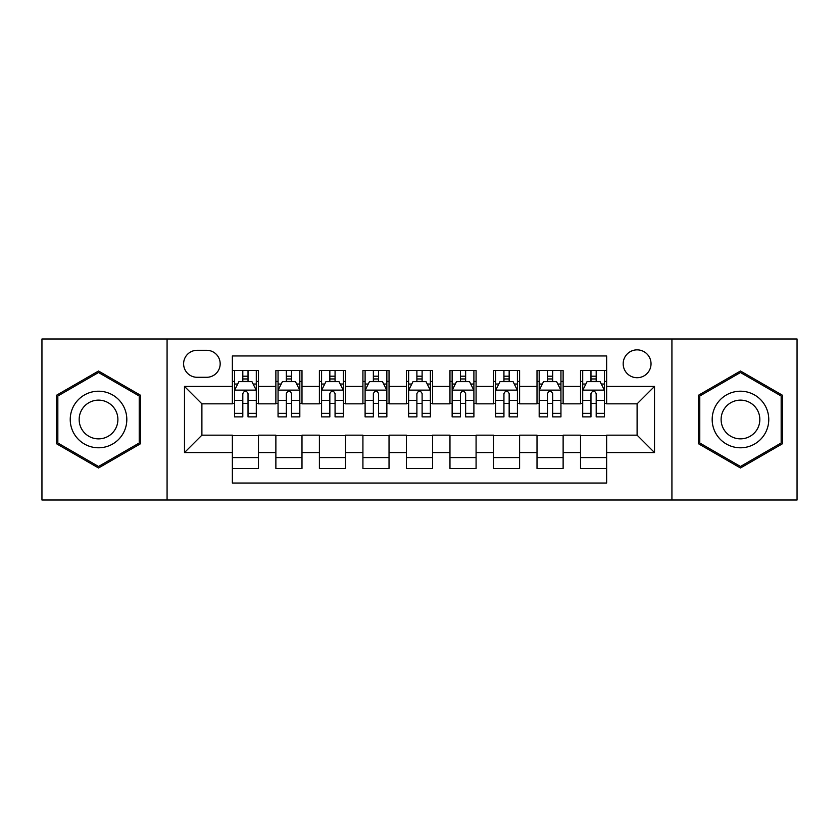 <?xml version="1.0" encoding="UTF-8"?>
<svg xmlns="http://www.w3.org/2000/svg" width="839" height="839" viewBox="0 0 839 839"><rect width="100%" height="100%" fill="white"/><g stroke="black" fill="none" stroke-linecap="round" stroke-linejoin="round"><path stroke-width="1.26" d="M637.105 349.863A13.927 13.927 0 0 0 623.178 363.79A13.927 13.927 0 0 0 637.105 377.718A13.927 13.927 0 0 0 651.033 363.79A13.927 13.927 0 0 0 637.105 349.863M671.924 500.013L797.05 500.013L797.05 338.987L671.924 338.987L671.924 500.013L167.076 500.013L167.076 338.987L41.95 338.987L41.95 500.013L167.076 500.013M606.639 370.534L580.525 370.534L580.525 386.422L563.126 386.422L563.126 403.832L580.525 403.832L580.525 386.422M563.126 386.422L563.126 370.534L537.012 370.534L537.012 386.422L519.603 386.422L519.603 403.832L537.012 403.832L537.012 386.422M519.603 386.422L519.603 370.534L493.489 370.534L493.489 386.422L476.08 386.422L476.08 403.832L493.489 403.832L493.489 386.422M476.08 386.422L476.08 370.534L449.966 370.534L449.966 386.422L432.557 386.422L432.557 403.832L449.966 403.832L449.966 386.422M432.557 386.422L432.557 370.534L406.443 370.534L406.443 386.422L389.034 386.422L389.034 403.832L406.443 403.832L406.443 386.422M389.034 386.422L389.034 370.534L362.92 370.534L362.92 386.422L345.511 386.422L345.511 403.832L362.92 403.832L362.92 386.422M345.511 386.422L345.511 370.534L319.397 370.534L319.397 386.422L301.988 386.422L301.988 403.832L319.397 403.832L319.397 386.422M301.988 386.422L301.988 370.534L275.874 370.534L275.874 403.832L258.475 403.832L258.475 370.534L232.361 370.534M232.361 468.466L258.475 468.466L258.475 435.168L275.874 435.168L275.874 468.466L301.988 468.466L301.988 435.168L319.397 435.168L319.397 452.578L301.988 452.578M319.397 452.578L319.397 468.466L345.511 468.466L345.511 435.168L362.92 435.168L362.92 452.578L345.511 452.578M362.92 452.578L362.92 468.466L389.034 468.466L389.034 435.168L406.443 435.168L406.443 452.578L389.034 452.578M406.443 452.578L406.443 468.466L432.557 468.466L432.557 435.168L449.966 435.168L449.966 452.578L432.557 452.578M449.966 452.578L449.966 468.466L476.08 468.466L476.08 435.168L493.489 435.168L493.489 452.578L476.08 452.578M493.489 452.578L493.489 468.466L519.603 468.466L519.603 435.168L537.012 435.168L537.012 452.578L519.603 452.578M537.012 452.578L537.012 468.466L563.126 468.466L563.126 435.168L580.525 435.168L580.525 452.578L563.126 452.578M197.102 377.288L206.677 377.288A13.487 13.487 0 0 0 220.175 363.79A13.487 13.487 0 0 0 206.677 350.303L197.102 350.303A13.487 13.487 0 0 0 183.615 363.79A13.487 13.487 0 0 0 197.102 377.288M671.924 338.987L167.076 338.987M606.639 386.422L606.639 355.956L232.361 355.956L232.361 403.832L201.895 403.832L201.895 435.168L232.361 435.168L232.361 483.044L606.639 483.044L606.639 435.168L637.105 435.168L637.105 403.832L606.639 403.832L606.639 386.422L654.514 386.422L654.514 452.578L606.639 452.578M232.361 452.578L184.486 452.578L184.486 386.422L232.361 386.422M580.525 452.578L580.525 468.466L606.639 468.466M232.361 381.42L234.532 381.42M242.807 381.42L248.029 381.42M256.294 381.42L258.475 381.42M232.361 403.402L234.532 403.402M242.807 403.402L248.029 403.402M256.294 403.402L258.475 403.402M232.361 435.598L258.475 435.598M232.361 457.58L258.475 457.58M275.874 403.402L278.055 403.402M286.319 403.402L291.542 403.402M299.817 403.402L301.988 403.402M275.874 381.42L278.055 381.42M286.319 381.42L291.542 381.42M299.817 381.42L301.988 381.42M275.874 435.598L301.988 435.598M275.874 457.58L301.988 457.58M319.397 435.598L345.511 435.598M319.397 457.58L345.511 457.58M319.397 381.42L321.578 381.42M329.842 381.42L335.065 381.42M343.34 381.42L345.511 381.42M319.397 403.402L321.578 403.402M329.842 403.402L335.065 403.402M343.34 403.402L345.511 403.402M362.92 435.598L389.034 435.598M362.92 457.58L389.034 457.58M362.92 381.42L365.101 381.42M373.365 381.42L378.588 381.42M386.863 381.42L389.034 381.42M362.92 403.402L365.101 403.402M373.365 403.402L378.588 403.402M386.863 403.402L389.034 403.402M406.443 435.598L432.557 435.598M406.443 457.58L432.557 457.58M406.443 381.42L408.624 381.42M416.889 381.42L422.111 381.42M430.376 381.42L432.557 381.42M406.443 403.402L408.624 403.402M416.889 403.402L422.111 403.402M430.376 403.402L432.557 403.402M449.966 435.598L476.08 435.598M449.966 457.58L476.08 457.58M449.966 381.42L452.137 381.42M460.412 381.42L465.635 381.42M473.899 381.42L476.08 381.42M449.966 403.402L452.137 403.402M460.412 403.402L465.635 403.402M473.899 403.402L476.08 403.402M493.489 435.598L519.603 435.598M493.489 457.58L519.603 457.58M493.489 381.42L495.66 381.42M503.935 381.42L509.158 381.42M517.422 381.42L519.603 381.42M493.489 403.402L495.66 403.402M503.935 403.402L509.158 403.402M517.422 403.402L519.603 403.402M537.012 435.598L563.126 435.598M537.012 457.58L563.126 457.58M537.012 381.42L539.183 381.42M547.458 381.42L552.681 381.42M560.945 381.42L563.126 381.42M537.012 403.402L539.183 403.402M547.458 403.402L552.681 403.402M560.945 403.402L563.126 403.402M580.525 435.598L606.639 435.598M580.525 457.58L606.639 457.58M580.525 381.42L582.706 381.42M590.971 381.42L596.193 381.42M604.468 381.42L606.639 381.42M580.525 403.402L582.706 403.402M590.971 403.402L596.193 403.402M604.468 403.402L606.639 403.402M201.895 403.832L184.486 386.422M201.895 435.168L184.486 452.578M654.514 386.422L637.105 403.832M654.514 452.578L637.105 435.168M98.53 467.994L140.522 443.747L140.522 395.253L98.53 371.006L56.528 395.253L56.528 443.747L98.53 467.994M782.472 395.253L740.47 371.006L698.478 395.253L698.478 443.747L740.47 467.994L782.472 443.747L782.472 395.253M248.029 376.197L242.807 376.197M256.294 413.344L248.029 413.344L248.029 416.889L256.294 416.889L256.294 390.345L251.941 381.64L238.884 381.64L234.532 390.345L234.532 416.889L242.807 416.889L242.807 413.344L234.532 413.344M234.532 390.345L234.532 370.534M256.294 390.345L256.294 370.534M242.807 381.64L242.807 370.534M248.029 370.534L248.029 381.64M248.029 413.344L248.029 393.606C246.288 390.25 244.548 390.25 242.807 393.606L242.807 413.344M98.53 391.215A28.285 28.285 0 0 0 70.235 419.5A28.285 28.285 0 0 0 98.53 447.785A28.285 28.285 0 0 0 126.815 419.5A28.285 28.285 0 0 0 98.53 391.215M98.53 400.13A19.37 19.37 0 0 0 79.16 419.5A19.37 19.37 0 0 0 98.53 438.87A19.37 19.37 0 0 0 117.89 419.5A19.37 19.37 0 0 0 98.53 400.13M139.222 442.992L98.53 466.484L57.839 442.992L57.839 396.008L98.53 372.516L139.222 396.008L139.222 442.992M715.971 405.352A28.285 28.285 0 0 0 726.322 443.999A28.285 28.285 0 0 0 764.969 433.648A28.285 28.285 0 0 0 754.618 395.001A28.285 28.285 0 0 0 715.971 405.352M723.7 409.82A19.37 19.37 0 0 0 730.79 436.27A19.37 19.37 0 0 0 757.239 429.18A19.37 19.37 0 0 0 750.16 402.73A19.37 19.37 0 0 0 723.7 409.82M781.161 396.008L781.161 442.992L740.47 466.484L699.778 442.992L699.778 396.008L740.47 372.516L781.161 396.008M291.542 376.197L286.319 376.197M299.817 413.344L291.542 413.344L291.542 416.889L299.817 416.889L299.817 390.345L295.464 381.64L282.407 381.64L278.055 390.345L278.055 416.889L286.319 416.889L286.319 413.344L278.055 413.344M278.055 390.345L278.055 370.534M299.817 390.345L299.817 370.534M286.319 381.64L286.319 370.534M291.542 370.534L291.542 381.64M291.542 413.344L291.542 393.606C289.812 390.25 288.071 390.25 286.319 393.606L286.319 413.344M335.065 376.197L329.842 376.197M343.34 413.344L335.065 413.344L335.065 416.889L343.34 416.889L343.34 390.345L338.987 381.64L325.931 381.64L321.578 390.345L321.578 416.889L329.842 416.889L329.842 413.344L321.578 413.344M321.578 390.345L321.578 370.534M343.34 390.345L343.34 370.534M329.842 381.64L329.842 370.534M335.065 370.534L335.065 381.64M335.065 413.344L335.065 393.606C333.335 390.25 331.594 390.25 329.842 393.606L329.842 413.344M378.588 376.197L373.365 376.197M386.863 413.344L378.588 413.344L378.588 416.889L386.863 416.889L386.863 390.345L382.511 381.64L369.454 381.64L365.101 390.345L365.101 416.889L373.365 416.889L373.365 413.344L365.101 413.344M365.101 390.345L365.101 370.534M386.863 390.345L386.863 370.534M373.365 381.64L373.365 370.534M378.588 370.534L378.588 381.64M378.588 413.344L378.588 393.606C376.847 390.25 375.106 390.25 373.365 393.606L373.365 413.344M422.111 376.197L416.889 376.197M430.376 413.344L422.111 413.344L422.111 416.889L430.376 416.889L430.376 390.345L426.023 381.64L412.977 381.64L408.624 390.345L408.624 416.889L416.889 416.889L416.889 413.344L408.624 413.344M408.624 390.345L408.624 370.534M430.376 390.345L430.376 370.534M416.889 381.64L416.889 370.534M422.111 370.534L422.111 381.64M422.111 413.344L422.111 393.606C420.37 390.25 418.63 390.25 416.889 393.606L416.889 413.344M465.635 376.197L460.412 376.197M473.899 413.344L465.635 413.344L465.635 416.889L473.899 416.889L473.899 390.345L469.546 381.64L456.489 381.64L452.137 390.345L452.137 416.889L460.412 416.889L460.412 413.344L452.137 413.344M452.137 390.345L452.137 370.534M473.899 390.345L473.899 370.534M460.412 381.64L460.412 370.534M465.635 370.534L465.635 381.64M465.635 413.344L465.635 393.606C463.894 390.25 462.153 390.25 460.412 393.606L460.412 413.344M509.158 376.197L503.935 376.197M517.422 413.344L509.158 413.344L509.158 416.889L517.422 416.889L517.422 390.345L513.069 381.64L500.013 381.64L495.66 390.345L495.66 416.889L503.935 416.889L503.935 413.344L495.66 413.344M495.66 390.345L495.66 370.534M517.422 390.345L517.422 370.534M503.935 381.64L503.935 370.534M509.158 370.534L509.158 381.64M509.158 413.344L509.158 393.606C507.417 390.25 505.676 390.25 503.935 393.606L503.935 413.344M552.681 376.197L547.458 376.197M560.945 413.344L552.681 413.344L552.681 416.889L560.945 416.889L560.945 390.345L556.593 381.64L543.536 381.64L539.183 390.345L539.183 416.889L547.458 416.889L547.458 413.344L539.183 413.344M539.183 390.345L539.183 370.534M560.945 390.345L560.945 370.534M547.458 381.64L547.458 370.534M552.681 370.534L552.681 381.64M552.681 413.344L552.681 393.606C550.94 390.25 549.199 390.25 547.458 393.606L547.458 413.344M596.193 376.197L590.971 376.197M604.468 413.344L596.193 413.344L596.193 416.889L604.468 416.889L604.468 390.345L600.116 381.64L587.059 381.64L582.706 390.345L582.706 416.889L590.971 416.889L590.971 413.344L582.706 413.344M582.706 390.345L582.706 370.534M604.468 390.345L604.468 370.534M590.971 381.64L590.971 370.534M596.193 370.534L596.193 381.64M596.193 413.344L596.193 393.606C594.463 390.25 592.722 390.25 590.971 393.606L590.971 413.344M275.874 452.578L258.475 452.578M275.874 386.422L258.475 386.422M256.189 390.125L234.637 390.125M234.532 384.031L237.689 384.031M253.137 384.031L256.294 384.031M242.807 400.423L234.532 400.423M256.294 400.423L248.029 400.423M248.029 378.966L242.807 378.966M299.712 390.125L278.16 390.125M278.055 384.031L281.212 384.031M296.66 384.031L299.817 384.031M286.319 400.423L278.055 400.423M299.817 400.423L291.542 400.423M291.542 378.966L286.319 378.966M343.224 390.125L321.683 390.125M321.578 384.031L324.735 384.031M340.183 384.031L343.34 384.031M329.842 400.423L321.578 400.423M343.34 400.423L335.065 400.423M335.065 378.966L329.842 378.966M386.748 390.125L365.206 390.125M365.101 384.031L368.248 384.031M383.706 384.031L386.863 384.031M373.365 400.423L365.101 400.423M386.863 400.423L378.588 400.423M378.588 378.966L373.365 378.966M430.271 390.125L408.729 390.125M408.624 384.031L411.771 384.031M427.229 384.031L430.376 384.031M416.889 400.423L408.624 400.423M430.376 400.423L422.111 400.423M422.111 378.966L416.889 378.966M473.794 390.125L452.252 390.125M452.137 384.031L455.294 384.031M470.752 384.031L473.899 384.031M460.412 400.423L452.137 400.423M473.899 400.423L465.635 400.423M465.635 378.966L460.412 378.966M517.317 390.125L495.776 390.125M495.66 384.031L498.817 384.031M514.265 384.031L517.422 384.031M503.935 400.423L495.66 400.423M517.422 400.423L509.158 400.423M509.158 378.966L503.935 378.966M560.84 390.125L539.288 390.125M539.183 384.031L542.34 384.031M557.788 384.031L560.945 384.031M547.458 400.423L539.183 400.423M560.945 400.423L552.681 400.423M552.681 378.966L547.458 378.966M604.363 390.125L582.811 390.125M582.706 384.031L585.863 384.031M601.311 384.031L604.468 384.031M590.971 400.423L582.706 400.423M604.468 400.423L596.193 400.423M596.193 378.966L590.971 378.966"/></g></svg>
